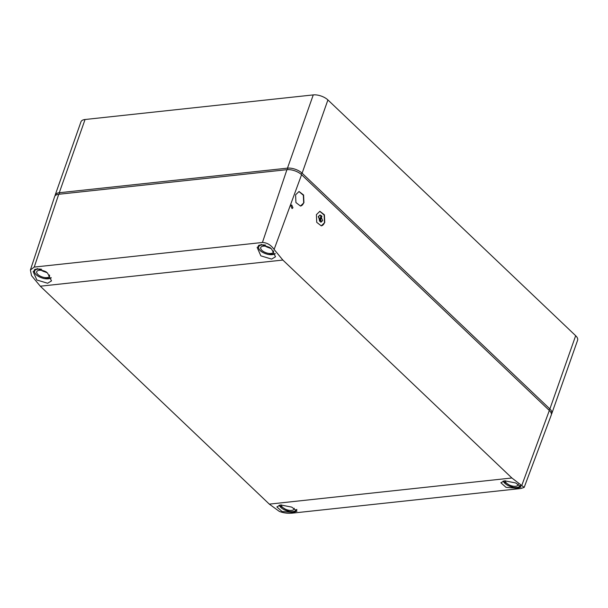<?xml version="1.0" encoding="UTF-8"?>
<svg xmlns="http://www.w3.org/2000/svg" width="608" height="608" viewBox="0 0 608 608"><rect width="100%" height="100%" fill="white"/><g stroke="black" fill="none" stroke-linecap="round" stroke-linejoin="round"><path stroke-width="0.91" d="M55.039 195.86A10.952 5.077 19.4 0 1 55.176 195.054L80.97 121.805A10.952 5.077 19.4 0 1 85.059 119.502L313.257 94.909A10.952 5.077 19.4 0 1 327.91 99.94L575.67 335.707A10.952 5.077 19.4 0 1 577.6 340.252L551.806 413.493A10.952 5.077 19.4 0 1 551.403 414.215M55.176 195.054A10.952 5.077 19.4 0 1 59.265 192.744L287.47 168.15A10.952 5.077 19.4 0 1 302.115 173.189L549.875 408.948A10.952 5.077 19.4 0 1 551.806 413.493M282.857 260.057L274.109 249.447C270.963 244.986 267.072 242.66 262.436 242.478L34.23 267.079L30.4 269.998L31.494 275.591L40.295 286.201L269.321 504.131L279.262 511.358C283.396 513.015 287.896 513.593 292.775 513.091L520.972 488.498L524.172 487.396L511.875 477.987L282.857 260.057L40.295 286.201M262.436 242.478L286.93 169.678A10.952 5.077 19.4 0 1 301.576 174.716L549.336 410.476A10.952 5.077 19.4 0 1 551.251 415.066L524.172 487.396M324.74 222.551L324.421 214.822L319.876 211.318L316.411 214.624L316.738 222.353L321.282 225.849L324.74 222.551M303.924 202.738L303.597 195.008L299.052 191.512L295.594 194.811L295.921 202.54L300.458 206.036L303.924 202.738M292.942 207.761L291.726 204.949L290.86 205.778L292.076 208.59L292.942 207.761M261.242 244.454L271.48 248.801L275.508 256.751L271.624 259.099L260.847 255.846L257.146 247.41L261.242 244.454M37.24 268.599L47.477 272.939L51.505 280.896L47.622 283.244L36.845 279.992L33.144 271.556L37.24 268.599M504.602 480.799L515.721 482.957L521.018 486.993L517.499 488.3L506.023 487.35L500.863 482.76L504.602 480.799M280.6 504.944L291.718 507.102L297.016 511.138L293.497 512.445L282.028 511.495L276.86 506.897L280.6 504.944M286.93 169.678L58.725 194.271A10.952 5.077 19.4 0 0 54.629 196.62L30.4 269.998M321.26 225.849A7.304 4.644 83.8 0 0 324.49 222.574L324.163 215.057L319.732 211.341M300.443 206.044A7.304 4.644 83.8 0 0 303.666 202.76L303.346 195.244L298.916 191.528M320.819 222.232L318.242 216.63L320.082 214.974M318.493 216.608L320.933 222.224L322.658 220.567L320.226 214.951L318.493 216.608M320.522 220.081L321.928 216.258L321.199 215.566L319.793 219.389L319.116 218.743L319.595 221.259L321.199 220.727L320.287 220.104L321.632 216.288L321.115 215.794M321.199 220.727L320.287 220.104M319.588 221.213L320.963 220.75M319.793 219.389L319.177 219.047M49.43 274.998A6.756 3.131 19.4 0 1 49.484 276.199A6.756 3.131 19.4 0 1 46.96 277.62A6.756 3.131 19.4 0 1 39.756 275.85A6.756 3.131 19.4 0 1 36.738 271.715A6.756 3.131 19.4 0 1 39.262 270.294A6.756 3.131 19.4 0 1 46.368 272.004M41.336 270.332A6.756 3.131 -160.6 0 0 46.641 272.224M518.198 484.143A6.756 3.131 19.4 0 1 518.122 484.85A6.756 3.131 19.4 0 1 515.607 486.271A6.756 3.131 19.4 0 1 508.744 484.69A6.756 3.131 19.4 0 1 505.301 480.746M273.433 250.861A6.756 3.131 19.4 0 1 273.486 252.054A6.756 3.131 19.4 0 1 270.963 253.475A6.756 3.131 19.4 0 1 263.758 251.704A6.756 3.131 19.4 0 1 260.741 247.57A6.756 3.131 19.4 0 1 263.264 246.149A6.756 3.131 19.4 0 1 270.37 247.866M265.339 246.187A6.756 3.131 -160.6 0 0 270.644 248.079M294.196 508.288A6.756 3.131 19.4 0 1 294.12 508.995A6.756 3.131 19.4 0 1 291.604 510.416A6.756 3.131 19.4 0 1 284.742 508.835A6.756 3.131 19.4 0 1 281.299 504.891M575.67 335.707L549.875 408.948L548.758 409.921M327.91 99.94L302.115 173.189L300.968 174.177M59.554 194.18L59.265 192.744L85.059 119.502M313.257 94.909L287.47 168.15L287.759 169.617M521.869 485.207L549.336 410.476M301.576 174.716L274.109 249.447M511.875 477.987L269.321 504.131M34.23 267.079L58.725 194.271M34.58 269.61L34.314 270.347A9.492 4.4 19.4 0 1 35.31 269.146M51.118 277.636A8.945 4.142 19.4 0 1 44.3 278.57A8.945 4.142 19.4 0 1 34.664 272.346A8.945 4.142 19.4 0 1 41.678 269.298M520.22 485.488A8.945 4.142 19.4 0 1 512.939 487.221A8.945 4.142 19.4 0 1 503.31 481.027M258.582 245.465L258.316 246.202A9.492 4.4 19.4 0 1 259.312 245.001M275.12 253.49A8.945 4.142 19.4 0 1 268.303 254.425A8.945 4.142 19.4 0 1 258.666 248.201A8.945 4.142 19.4 0 1 265.681 245.153M296.218 509.633A8.945 4.142 19.4 0 1 288.937 511.366A8.945 4.142 19.4 0 1 279.315 505.172M34.314 270.347C34.177 274.064 37.521 276.838 44.354 278.654L51.247 277.94M503.082 481.095L512.992 487.297C517.195 488.049 519.825 487.38 520.866 485.298M258.316 246.202C258.18 249.926 261.524 252.692 268.356 254.509L275.242 253.794M279.08 505.233L288.99 511.442C293.193 512.194 295.822 511.526 296.864 509.443"/></g></svg>
